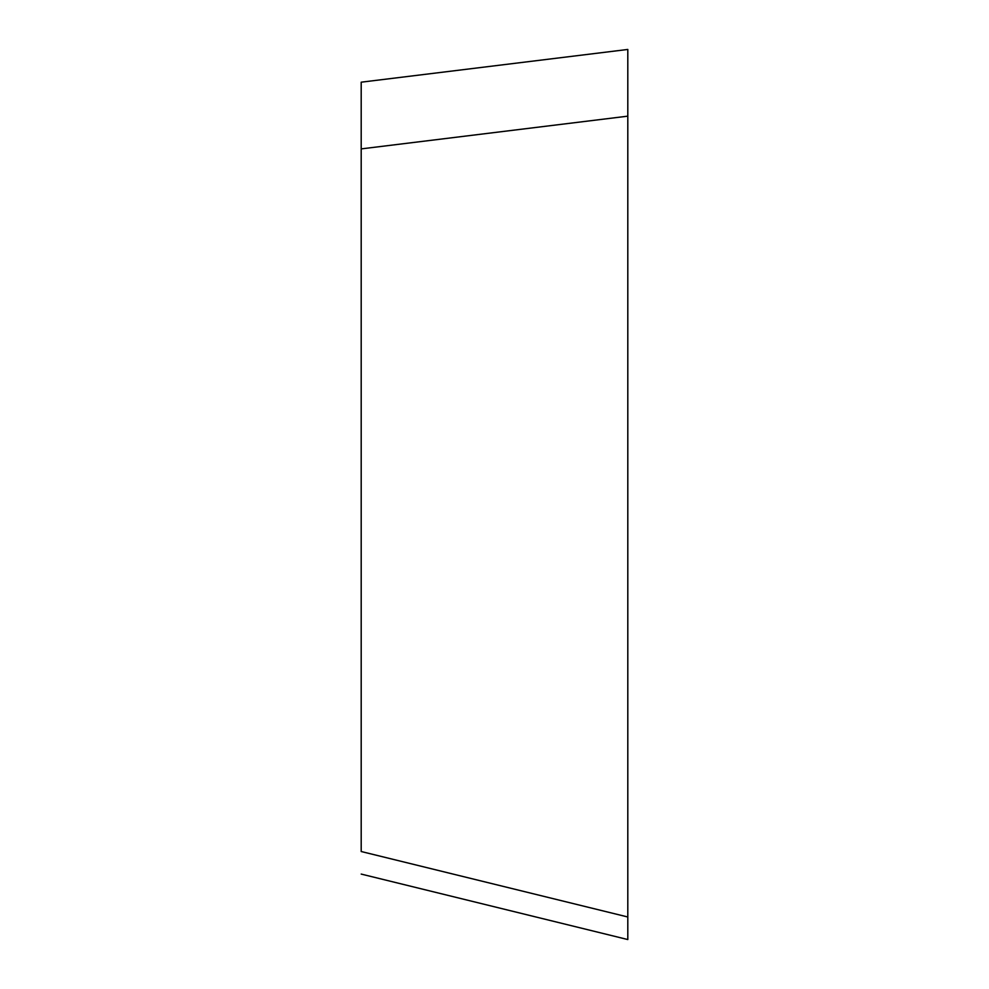 <?xml version="1.0" encoding="UTF-8"?>
<svg xmlns="http://www.w3.org/2000/svg" width="989" height="989" viewBox="0 0 989 989"><rect width="100%" height="100%" fill="white"/><g stroke="black" fill="none" stroke-linecap="round" stroke-linejoin="round"><path stroke-width="1.48" d="M627.805 916.988L627.805 116.158L627.805 939.55L627.805 916.988L627.805 939.55L627.805 916.988L361.195 851.517L361.195 82.186L627.805 49.45L627.805 360.861M361.195 82.186L627.805 49.45L627.805 116.158L361.195 148.894M361.195 874.078L627.805 939.55"/></g></svg>
